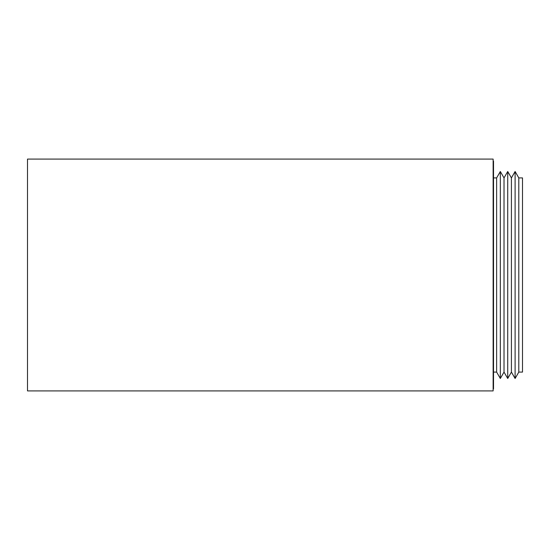 <?xml version="1.0" encoding="UTF-8"?>
<svg xmlns="http://www.w3.org/2000/svg" width="550" height="550" viewBox="0 0 550 550"><rect width="100%" height="100%" fill="white"/><g stroke="black" fill="none" stroke-linecap="round" stroke-linejoin="round"><path stroke-width="0.82" d="M493.137 251.433L493.137 390.906L27.5 390.906L27.5 159.094L493.137 159.094L493.137 251.433M493.137 388.671L493.522 388.898L493.522 161.102L493.137 161.329M518.801 372.089L518.801 177.911L522.5 177.911L522.5 372.089L518.801 372.089L515.109 378.489L515.109 171.511L511.411 177.911L511.411 372.089L507.719 378.489L507.719 171.511L504.02 177.911L504.02 372.089L500.321 378.489L500.321 171.511L496.629 177.911L496.629 372.089L500.321 378.489M493.522 372.089L496.629 372.089M493.522 177.911L496.629 177.911M504.02 177.911L500.321 171.511M504.02 372.089L507.719 378.489M511.411 177.911L507.719 171.511M511.411 372.089L515.109 378.489M518.801 177.911L515.109 171.511"/></g></svg>
